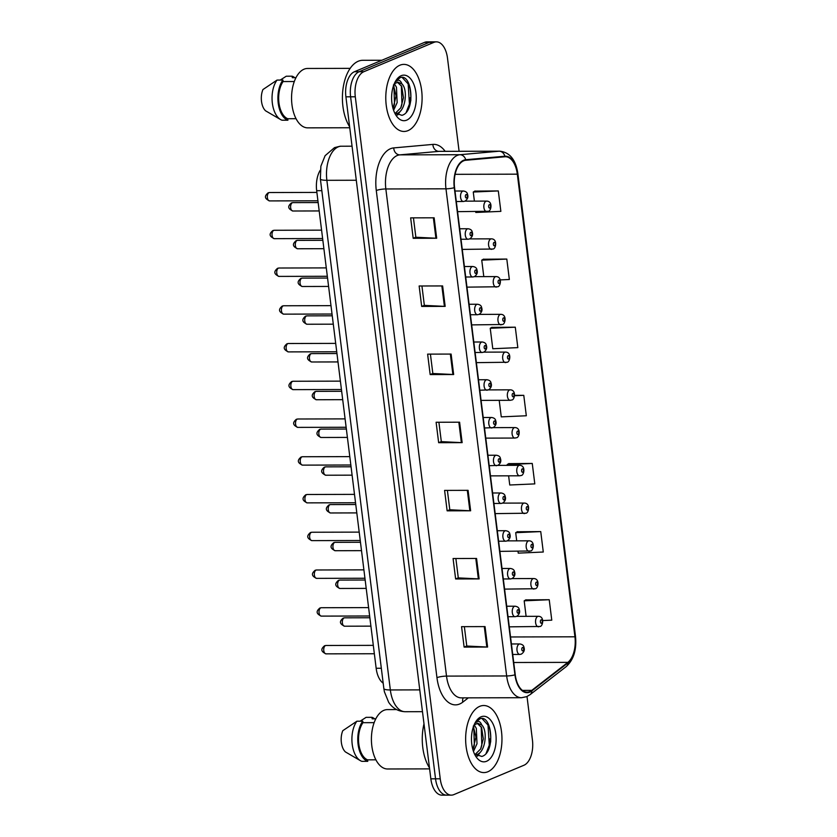 <?xml version="1.0" encoding="UTF-8"?>
<svg xmlns="http://www.w3.org/2000/svg" width="837" height="837" viewBox="0 0 837 837"><rect width="100%" height="100%" fill="white"/><g stroke="black" fill="none" stroke-linecap="round" stroke-linejoin="round"><path stroke-width="1.26" d="M383.189 683.201A20.956 11.352 -90.1 0 1 376.158 668.271L316.668 190.69A20.956 11.352 -90.1 0 1 320.268 170.214M487.877 771.756A33.532 18.163 89.9 0 0 501.844 735.294A33.532 18.163 89.9 0 0 483.723 705.518A33.532 18.163 89.9 0 0 479.727 706.344A33.532 18.163 89.9 0 0 465.759 742.806A33.532 18.163 89.9 0 0 483.88 772.582A33.532 18.163 89.9 0 0 487.877 771.756A33.532 18.163 89.9 0 0 501.844 735.294A33.532 18.163 89.9 0 0 483.723 705.518A33.532 18.163 89.9 0 0 479.727 706.344A33.532 18.163 89.9 0 0 465.759 742.806A33.532 18.163 89.9 0 0 483.88 772.582A33.532 18.163 89.9 0 0 487.877 771.756M408.017 130.624A33.532 18.163 89.9 0 0 421.984 94.173A33.532 18.163 89.9 0 0 403.863 64.386A33.532 18.163 89.9 0 0 399.866 65.223A33.532 18.163 89.9 0 0 385.899 101.675A33.532 18.163 89.9 0 0 404.03 131.461A33.532 18.163 89.9 0 0 408.017 130.624A33.532 18.163 89.9 0 0 421.984 94.173A33.532 18.163 89.9 0 0 403.863 64.386A33.532 18.163 89.9 0 0 399.866 65.223A33.532 18.163 89.9 0 0 385.899 101.675A33.532 18.163 89.9 0 0 404.03 131.461A33.532 18.163 89.9 0 0 408.017 130.624M529.758 691.571A22.358 12.116 -90.1 0 1 527.101 692.126A22.358 12.116 -90.1 0 1 515.247 674.706L454.564 187.561A22.358 12.116 -90.1 0 1 465.738 160.285L504.889 156.781A22.358 12.116 -90.1 0 1 505.454 156.76A22.358 12.116 -90.1 0 1 517.318 174.169L574.935 636.811A22.358 12.116 -90.1 0 1 567.863 662.37L531.767 690.379A22.358 12.116 -90.1 0 1 529.758 691.571M529.831 692.115A22.913 12.409 89.9 0 0 531.882 690.891L567.978 662.883A22.913 12.409 89.9 0 0 575.239 636.685L517.611 174.044A22.913 12.409 89.9 0 0 504.868 156.226L465.728 159.731A22.913 12.409 89.9 0 0 454.271 187.687L514.943 674.831A22.913 12.409 89.9 0 0 529.831 692.115M408.561 83.198A27.945 15.139 -90.1 0 1 410.779 100.932M488.41 724.329A27.945 15.139 -90.1 0 1 490.639 742.053M459.094 151.288L447.502 58.171A20.956 11.352 89.9 0 0 436.38 41.85L426.985 41.871A20.956 11.352 89.9 0 0 424.495 42.394L354.417 71.741L359.115 71.731A20.956 11.352 89.9 0 0 350.598 96.81L435.543 778.818A20.956 11.352 89.9 0 0 446.665 795.14A20.956 11.352 89.9 0 1 435.543 778.818L350.598 96.81A20.956 11.352 89.9 0 1 359.115 71.731L429.193 42.384L359.115 71.731L363.813 71.72A20.956 11.352 89.9 0 0 355.296 96.799L440.241 778.808A20.956 11.352 89.9 0 0 451.363 795.129A20.956 11.352 89.9 0 0 453.853 794.606L523.931 765.259A20.956 11.352 89.9 0 0 532.447 740.18L527.007 696.51M431.683 41.86A20.956 11.352 89.9 0 0 429.193 42.384A20.956 11.352 89.9 0 1 431.683 41.86M434.141 217.808L410.653 217.861L413.196 238.304L436.684 238.242L434.141 217.808M413.447 217.861L415.853 237.237L435.91 238.231A5.587 1.036 -7.1 0 0 436.684 238.242M415.853 237.195L413.196 238.304M442.627 285.94L419.138 285.992L421.681 306.436L445.169 306.373L442.627 285.94M421.932 285.992L424.349 305.369L444.405 306.363A5.587 1.036 -7.1 0 0 445.169 306.373M424.338 305.327L421.681 306.436M451.112 354.072L427.623 354.124L430.166 374.568L453.654 374.516L451.112 354.072M430.417 354.124L432.834 373.501L452.89 374.495A5.587 1.036 -7.1 0 0 453.654 374.516M432.823 373.459L430.166 374.568M485.052 626.599L461.564 626.662L464.116 647.095L487.605 647.043L485.052 626.599M464.357 626.651L466.774 646.038L486.831 647.022A5.587 1.036 -7.1 0 0 487.605 647.043M466.774 645.986L464.116 647.095M476.567 558.467L453.079 558.53L455.631 578.963L479.12 578.911L476.567 558.467M455.872 558.52L458.289 577.896L478.345 578.89A5.587 1.036 -7.1 0 0 479.12 578.911M458.278 577.854L455.631 578.963M468.082 490.336L444.593 490.398L447.136 510.832L470.635 510.779L468.082 490.336M447.387 490.388L449.804 509.764L469.86 510.758A5.587 1.036 -7.1 0 0 470.635 510.779M449.793 509.723L447.136 510.832M459.597 422.204L436.108 422.256L438.651 442.7L462.139 442.647L459.597 422.204M438.902 422.256L441.319 441.633L461.375 442.627A5.587 1.036 -7.1 0 0 462.139 442.647M441.308 441.591L438.651 442.7M436.38 41.85A20.956 11.352 89.9 0 0 433.89 42.373L363.813 71.72M500.212 279.903L509.346 279.495L506.803 259.062L483.326 259.24M475.698 211.615L475.803 212.462L500.861 211.363L498.308 190.93L474.841 191.108M508.614 475.824L509.754 485L534.801 483.891L532.259 463.457L508.781 463.635M518.009 551.321L518.239 553.131L543.286 552.022L540.744 531.589L517.266 531.767M542.742 620.562L551.771 620.165L549.229 599.721L525.762 599.899M515.289 327.194L490.231 328.292L492.784 348.736L517.831 347.627L515.289 327.194L491.811 327.372M499.208 400.337L501.269 416.868L526.316 415.759L523.774 395.326L514.598 395.346M523.774 395.326L514.577 395.723M532.259 463.457L507.201 464.556L507.306 465.351M507.201 464.556L509.001 463.51M540.744 531.589L515.697 532.688L516.711 540.838M515.697 532.688L517.486 531.641M549.229 599.721L524.182 600.82L526.107 616.335M524.182 600.82L525.971 599.773M490.231 328.292L492.03 327.246M506.803 259.062L481.746 260.161L483.796 276.628M481.746 260.161L483.545 259.114M498.308 190.93L473.261 192.029L474.391 201.131M473.261 192.029L475.06 190.982M354.417 71.741A20.956 11.352 89.9 0 0 345.901 96.82L430.846 778.828A20.956 11.352 89.9 0 0 441.967 795.15L451.363 795.129M423.993 723.817A37.728 20.433 89.9 0 0 429.486 767.853M396.55 709.577L387.426 709.598A29.693 16.081 89.9 0 0 383.89 710.331A29.693 16.081 89.9 0 0 371.513 742.607A29.693 16.081 89.9 0 0 387.562 768.983L429.611 768.879M474.181 724.852L476.326 728.357L476.996 743.769L473.47 751.438M473.282 726.066L475.95 737.167L472.874 749.575M475.395 754.838L476.954 754.472C485.397 752.16 487.845 731.214 482.028 725.25L477.885 723.273L474.098 724.926M477.205 723.325L481.589 727.52L483.326 738.914L480.637 748.979L475.092 754.482M474.495 753.959L481.809 756.449C495.724 752.787 492.02 714.097 480.093 718.742L475.301 722.498M486.569 761.272A22.777 12.335 89.9 0 0 495.828 734.018A22.777 12.335 89.9 0 0 481.034 716.838A22.777 12.335 89.9 0 0 475.803 721.651A22.777 12.335 89.9 0 0 475.887 756.491A22.777 12.335 89.9 0 0 486.569 761.272M474.977 723.074L477.707 721.358C479.392 721.159 480.741 722.352 481.735 724.936M360.109 721.201L366.114 717.34L371.984 717.33L372.172 718.816L375.813 718.805M374.652 718.816A22.358 12.116 89.9 0 0 371.984 717.33M374.139 722.655L362.955 722.676A20.956 11.352 89.9 0 0 358.811 743.967A20.956 11.352 89.9 0 0 367.579 759.839L375.907 759.818M362.955 722.676L362.766 721.191L356.897 721.201L342.804 730.68A13.967 7.564 89.9 0 0 345.451 751.95L360.454 760.697A22.358 12.116 89.9 0 0 361.898 761.346L367.767 761.335L367.579 759.839M356.897 721.201A22.358 12.116 89.9 0 0 352.063 742.942A22.358 12.116 89.9 0 0 360.454 760.697M362.766 721.191A22.358 12.116 89.9 0 0 358.079 744.271A22.358 12.116 89.9 0 0 367.767 761.335M482.091 718.638L488.013 725.072L489.279 745.16L486.098 753.384M481.202 726.767L481.819 745.181L480.93 748.393M478.45 753.708L476.87 755.863M473.773 726.893L474.359 745.202L473.428 748.529M480.26 752.181L477.519 756.188M381.85 60.254L362.745 60.295A37.728 20.433 89.9 0 0 358.257 61.237A37.728 20.433 89.9 0 0 342.982 89.004A37.728 20.433 89.9 0 0 349.625 126.732M350.159 68.362L307.566 68.467A29.693 16.081 89.9 0 0 304.03 69.199A29.693 16.081 89.9 0 0 291.663 101.486A29.693 16.081 89.9 0 0 307.713 127.852L349.751 127.747M394.321 83.721L396.466 87.236L397.146 102.637L393.61 110.306M393.432 84.935L396.089 96.046L393.013 108.444M395.545 113.706L397.094 113.351C405.537 111.039 407.996 90.093 402.178 84.129L398.035 82.152L394.237 83.794M397.355 82.193L401.729 86.399L403.476 97.783L400.777 107.847L395.242 113.351M394.645 112.838L401.948 115.328C415.874 111.666 412.17 72.965 400.232 77.611L395.441 81.377M406.709 120.141A22.777 12.335 89.9 0 0 415.968 92.886A22.777 12.335 89.9 0 0 401.174 75.707A22.777 12.335 89.9 0 0 395.953 80.53A22.777 12.335 89.9 0 0 396.037 115.36A22.777 12.335 89.9 0 0 406.709 120.141M395.116 81.953L397.847 80.237C399.531 80.028 400.881 81.22 401.886 83.815M280.249 80.07L286.254 76.219L292.134 76.198L292.312 77.695L295.953 77.684M294.791 77.684A22.358 12.116 89.9 0 0 292.134 76.198M294.289 81.524L283.094 81.555A20.956 11.352 89.9 0 0 278.951 102.836A20.956 11.352 89.9 0 0 287.729 118.718L296.057 118.697M283.094 81.555L282.906 80.059L277.037 80.08L262.944 89.549A13.967 7.564 89.9 0 0 265.591 110.819L280.594 119.565A22.358 12.116 89.9 0 0 282.038 120.214L287.907 120.204L287.729 118.718M277.037 80.08A22.358 12.116 89.9 0 0 272.203 101.821A22.358 12.116 89.9 0 0 280.594 119.565M282.906 80.059A22.358 12.116 89.9 0 0 278.219 103.15A22.358 12.116 89.9 0 0 287.907 120.204M402.231 77.506L408.163 83.951L409.419 104.039L406.248 112.252M401.341 85.646L401.959 104.05L401.069 107.272M398.59 112.587L397.01 114.742M393.924 85.761L394.499 104.07L393.578 107.398M400.41 111.049L397.659 115.056M381.327 668.261L376.158 668.271M321.837 190.669L316.668 190.69M468.312 697.859L462.777 702.149A34.934 18.927 -90.1 0 1 436.956 677.667L376.284 190.522A6.989 1.287 172.9 0 1 385.847 188.963L446.519 676.108A27.945 15.139 89.9 0 0 461.344 697.87L521.472 697.723A27.945 15.139 -90.1 0 1 506.657 675.961A6.989 1.287 -7.1 0 0 514.943 674.831M376.284 190.522A34.934 18.927 -90.1 0 1 390.481 148.724A34.934 18.927 -90.1 0 1 393.746 147.908L432.896 144.403A34.934 18.927 -90.1 0 1 445.158 151.319M397.198 155.525A27.945 15.139 89.9 0 0 385.847 188.963L445.975 188.817A27.945 15.139 -90.1 0 1 459.952 154.719L499.093 151.215A27.945 15.139 -90.1 0 1 499.804 151.183L439.676 151.33A27.945 15.139 89.9 0 0 438.965 151.361L399.814 154.866A27.945 15.139 89.9 0 0 397.198 155.525M521.472 697.723L526.651 696.666L530.114 694.626A6.989 5.42 -127.8 0 0 531.882 690.891M530.114 694.626L566.21 666.608C573.701 659.723 576.798 649.606 575.5 636.266A6.989 1.287 172.9 0 1 575.239 636.685M517.611 174.044A6.989 1.287 -7.1 0 0 517.873 173.625C515.791 159.773 509.775 152.292 499.804 151.183M504.868 156.226A6.989 5.869 -95.1 0 0 499.093 151.215L438.965 151.361A6.989 5.869 84.9 0 1 432.896 144.403M566.21 666.608A6.989 5.42 -127.8 0 0 567.978 662.883M465.728 159.731A6.989 5.869 -95.1 0 0 459.952 154.719L399.814 154.866A6.989 5.869 84.9 0 1 393.746 147.908M454.271 187.687A6.989 1.287 172.9 0 1 445.975 188.817L506.657 675.961L446.519 676.108A6.989 1.287 172.9 0 0 436.956 677.667M355.296 96.799L345.901 96.82M440.241 778.808L430.846 778.828M433.89 42.373L424.495 42.394M462.777 702.149A6.989 5.42 52.2 0 1 463.279 697.87M517.318 174.169L455.108 174.326M531.767 690.379L522.424 690.399M567.863 662.37L513.719 662.496M574.935 636.811L510.539 636.967M458.833 422.204L461.375 442.627M467.318 490.336L469.86 510.758M475.803 558.467L478.345 578.89M484.288 626.599L486.831 647.022M450.348 354.072L452.89 374.495M441.852 285.94L444.405 306.363M433.367 217.808L435.91 238.231M352.053 146.193L340.837 146.224A13.967 11.728 -95.1 0 0 339.979 146.266L340.837 146.224A27.945 15.139 89.9 0 0 338.221 146.883A27.945 15.139 89.9 0 0 326.869 180.311L390.345 689.95A27.945 15.139 89.9 0 0 405.16 711.712C398.171 711.429 392.668 708.29 388.661 702.285L384.392 691.77L383.859 688.579L320.372 178.951A13.967 2.584 172.9 0 0 326.869 180.311L356.29 180.248M419.766 689.876L390.345 689.95A13.967 2.584 172.9 0 1 383.859 688.579M326.001 653.854C319.744 651.05 321.67 648.288 324.557 645.756L325.98 645.473A4.195 2.27 89.9 0 0 325.478 645.578A4.195 2.27 89.9 0 0 323.741 650.129A4.195 2.27 89.9 0 0 326.001 653.854L374.348 653.739M519.139 644.082A5.242 2.835 -90.1 0 1 519.767 643.956C522.319 644.323 523.711 645.432 523.931 647.273C524.914 649.941 524.056 652.222 521.346 654.115L519.798 654.429A5.242 2.835 -90.1 0 1 516.963 649.774A5.242 2.835 -90.1 0 1 519.139 644.082M522.926 650.883A1.747 0.942 89.9 0 0 523.638 648.801A1.747 0.942 89.9 0 0 522.508 647.482A1.747 0.942 89.9 0 0 521.796 649.575A1.747 0.942 89.9 0 0 522.926 650.883M520.415 654.304A5.242 2.835 -90.1 0 1 519.798 654.429L512.715 654.45M344.08 617.926A4.195 2.27 89.9 0 0 342.333 622.487A4.195 2.27 89.9 0 0 344.603 626.212C338.347 623.398 340.272 620.635 343.16 618.114L344.582 617.821A4.195 2.27 89.9 0 0 344.08 617.926M539.018 626.651A5.242 2.835 -90.1 0 1 538.39 626.787A5.242 2.835 -90.1 0 1 535.554 622.132A5.242 2.835 -90.1 0 1 537.741 616.43A5.242 2.835 -90.1 0 1 538.369 616.304L516.67 616.356M541.1 619.83A1.747 0.942 89.9 0 0 540.388 621.922A1.747 0.942 89.9 0 0 541.529 623.241A1.747 0.942 89.9 0 0 542.24 621.148A1.747 0.942 89.9 0 0 541.1 619.83M321.303 616.116C315.047 613.301 316.972 610.539 319.86 608.018L321.282 607.725A4.195 2.27 89.9 0 0 320.78 607.829A4.195 2.27 89.9 0 0 319.033 612.391A4.195 2.27 89.9 0 0 321.303 616.116L369.64 615.99M514.441 606.333A5.242 2.835 -90.1 0 1 515.069 606.208C517.622 606.574 519.003 607.683 519.233 609.524C520.216 612.203 519.348 614.484 516.638 616.367L515.09 616.681A5.242 2.835 -90.1 0 1 512.254 612.035A5.242 2.835 -90.1 0 1 514.441 606.333M518.229 613.144A1.747 0.942 89.9 0 0 518.94 611.052A1.747 0.942 89.9 0 0 517.8 609.734A1.747 0.942 89.9 0 0 517.088 611.826A1.747 0.942 89.9 0 0 518.229 613.144M515.718 616.555A5.242 2.835 -90.1 0 1 515.09 616.681L508.017 616.702M316.595 578.367C310.349 575.563 312.264 572.79 315.151 570.269L316.574 569.987A4.195 2.27 89.9 0 0 316.083 570.081A4.195 2.27 89.9 0 0 314.335 574.642A4.195 2.27 89.9 0 0 316.595 578.367L364.942 578.252M509.743 568.595A5.242 2.835 -90.1 0 1 510.361 568.459C512.914 568.836 514.305 569.934 514.525 571.786C515.508 574.454 514.65 576.735 511.941 578.629L510.392 578.942A5.242 2.835 -90.1 0 1 507.557 574.287A5.242 2.835 -90.1 0 1 509.743 568.595M513.52 575.396A1.747 0.942 89.9 0 0 514.232 573.303A1.747 0.942 89.9 0 0 513.102 571.985A1.747 0.942 89.9 0 0 512.39 574.077A1.747 0.942 89.9 0 0 513.52 575.396M511.009 578.806A5.242 2.835 -90.1 0 1 510.392 578.942L503.319 578.953M311.898 540.618C305.641 537.814 307.566 535.052 310.454 532.52L311.877 532.238A4.195 2.27 89.9 0 0 311.374 532.342A4.195 2.27 89.9 0 0 309.627 536.894A4.195 2.27 89.9 0 0 311.898 540.618L360.245 540.503M505.035 530.846A5.242 2.835 -90.1 0 1 505.663 530.71C508.216 531.087 509.597 532.196 509.827 534.037C510.811 536.705 509.942 538.986 507.232 540.88L505.684 541.194A5.242 2.835 -90.1 0 1 502.859 536.538A5.242 2.835 -90.1 0 1 505.035 530.846M508.823 537.647A1.747 0.942 89.9 0 0 509.534 535.565A1.747 0.942 89.9 0 0 508.404 534.247A1.747 0.942 89.9 0 0 507.693 536.339A1.747 0.942 89.9 0 0 508.823 537.647M506.312 541.068A5.242 2.835 -90.1 0 1 505.684 541.194L498.611 541.215M307.2 502.87C300.943 500.066 302.868 497.304 305.756 494.782L307.179 494.489A4.195 2.27 89.9 0 0 306.677 494.594A4.195 2.27 89.9 0 0 304.93 499.155A4.195 2.27 89.9 0 0 307.2 502.87L355.537 502.755M500.338 493.098A5.242 2.835 -90.1 0 1 500.965 492.972C503.508 493.338 504.899 494.447 505.129 496.289C506.113 498.967 505.245 501.248 502.535 503.131L500.986 503.445A5.242 2.835 -90.1 0 1 498.151 498.8A5.242 2.835 -90.1 0 1 500.338 493.098M504.125 499.909A1.747 0.942 89.9 0 0 504.837 497.816A1.747 0.942 89.9 0 0 503.696 496.498A1.747 0.942 89.9 0 0 502.985 498.59A1.747 0.942 89.9 0 0 504.125 499.909M501.614 503.319A5.242 2.835 -90.1 0 1 500.986 503.445L493.914 503.466M339.383 580.187A4.195 2.27 89.9 0 0 337.635 584.739A4.195 2.27 89.9 0 0 339.895 588.463C333.649 585.659 335.564 582.897 338.451 580.365L339.874 580.083A4.195 2.27 89.9 0 0 339.383 580.187M534.309 588.913A5.242 2.835 -90.1 0 1 533.692 589.039A5.242 2.835 -90.1 0 1 530.857 584.383A5.242 2.835 -90.1 0 1 533.043 578.691A5.242 2.835 -90.1 0 1 533.661 578.555L511.972 578.608M536.402 582.092A1.747 0.942 89.9 0 0 535.69 584.174A1.747 0.942 89.9 0 0 536.82 585.492A1.747 0.942 89.9 0 0 537.532 583.41A1.747 0.942 89.9 0 0 536.402 582.092M334.674 542.439A4.195 2.27 89.9 0 0 332.927 546.99A4.195 2.27 89.9 0 0 335.198 550.715C328.941 547.911 330.866 545.149 333.754 542.627L335.177 542.334A4.195 2.27 89.9 0 0 334.674 542.439M529.612 551.164A5.242 2.835 -90.1 0 1 528.984 551.29A5.242 2.835 -90.1 0 1 526.159 546.634A5.242 2.835 -90.1 0 1 528.335 540.943A5.242 2.835 -90.1 0 1 528.963 540.817L507.274 540.869M531.704 544.343A1.747 0.942 89.9 0 0 530.993 546.435A1.747 0.942 89.9 0 0 532.123 547.754A1.747 0.942 89.9 0 0 532.834 545.661A1.747 0.942 89.9 0 0 531.704 544.343M329.977 504.69A4.195 2.27 89.9 0 0 328.23 509.252A4.195 2.27 89.9 0 0 330.5 512.976C324.243 510.162 326.168 507.4 329.056 504.878L330.479 504.585A4.195 2.27 89.9 0 0 329.977 504.69M524.914 513.416A5.242 2.835 -90.1 0 1 524.286 513.552A5.242 2.835 -90.1 0 1 521.451 508.896A5.242 2.835 -90.1 0 1 523.638 503.194A5.242 2.835 -90.1 0 1 524.265 503.068L502.566 503.121M526.996 506.594A1.747 0.942 89.9 0 0 526.285 508.687A1.747 0.942 89.9 0 0 527.425 510.005A1.747 0.942 89.9 0 0 528.137 507.913A1.747 0.942 89.9 0 0 526.996 506.594M489.561 746.771A27.945 15.139 89.9 0 0 490.126 738.768M409.701 105.65A27.945 15.139 89.9 0 0 410.276 97.647M302.492 465.131C296.235 462.327 298.16 459.555 301.048 457.033L302.471 456.74A4.195 2.27 89.9 0 0 301.979 456.845A4.195 2.27 89.9 0 0 300.232 461.407A4.195 2.27 89.9 0 0 302.492 465.131L350.839 465.006M496.906 465.571A5.242 2.835 -90.1 0 1 496.289 465.707A5.242 2.835 -90.1 0 1 493.453 461.051A5.242 2.835 -90.1 0 1 495.64 455.359A5.242 2.835 -90.1 0 1 496.257 455.223C498.81 455.59 500.202 456.699 500.421 458.55C501.405 461.218 500.547 463.499 497.837 465.393L519.557 465.32A5.242 2.835 -90.1 0 0 518.94 465.456A5.242 2.835 -90.1 0 0 516.753 471.147A5.242 2.835 -90.1 0 0 519.589 475.803L521.137 475.489C523.993 475.709 526.128 465.351 519.557 465.32M499.417 462.16A1.747 0.942 89.9 0 0 500.128 460.068A1.747 0.942 89.9 0 0 498.998 458.749A1.747 0.942 89.9 0 0 498.287 460.842A1.747 0.942 89.9 0 0 499.417 462.16M297.794 427.383C291.538 424.579 293.463 421.817 296.35 419.285L297.773 419.002A4.195 2.27 89.9 0 0 297.271 419.107A4.195 2.27 89.9 0 0 295.524 423.658A4.195 2.27 89.9 0 0 297.794 427.383L346.141 427.268M492.208 427.833A5.242 2.835 -90.1 0 1 491.581 427.958A5.242 2.835 -90.1 0 1 488.756 423.302A5.242 2.835 -90.1 0 1 490.932 417.611A5.242 2.835 -90.1 0 1 491.56 417.475C494.112 417.851 495.494 418.96 495.724 420.802C496.707 423.47 495.839 425.751 493.129 427.644L514.86 427.581A5.242 2.835 -90.1 0 0 514.232 427.707A5.242 2.835 -90.1 0 0 512.056 433.399A5.242 2.835 -90.1 0 0 514.881 438.054L516.429 437.741C519.296 437.96 521.42 427.602 514.86 427.581M494.719 424.411A1.747 0.942 89.9 0 0 495.431 422.329A1.747 0.942 89.9 0 0 494.29 421.011A1.747 0.942 89.9 0 0 493.589 423.093A1.747 0.942 89.9 0 0 494.719 424.411M293.096 389.634C286.84 386.83 288.765 384.068 291.642 381.546L293.076 381.253A4.195 2.27 89.9 0 0 292.573 381.358A4.195 2.27 89.9 0 0 290.826 385.92A4.195 2.27 89.9 0 0 293.096 389.634L341.433 389.519M487.511 390.084A5.242 2.835 -90.1 0 1 486.883 390.209A5.242 2.835 -90.1 0 1 484.048 385.564A5.242 2.835 -90.1 0 1 486.234 379.862A5.242 2.835 -90.1 0 1 486.862 379.736C489.404 380.103 490.796 381.212 491.026 383.053C492.01 385.731 491.141 388.012 488.431 389.896L510.151 389.833A5.242 2.835 -90.1 0 0 509.534 389.958A5.242 2.835 -90.1 0 0 507.348 395.66A5.242 2.835 -90.1 0 0 510.183 400.306L511.731 399.992C514.598 400.212 516.722 389.864 510.151 389.833M490.022 386.673A1.747 0.942 89.9 0 0 490.733 384.581A1.747 0.942 89.9 0 0 489.593 383.262A1.747 0.942 89.9 0 0 488.881 385.355A1.747 0.942 89.9 0 0 490.022 386.673M325.279 466.952A4.195 2.27 89.9 0 0 323.532 471.503A4.195 2.27 89.9 0 0 325.792 475.228C319.535 472.424 321.46 469.651 324.348 467.13L325.771 466.847A4.195 2.27 89.9 0 0 325.279 466.952M520.206 475.667A5.242 2.835 -90.1 0 1 519.589 475.803L490.472 475.876M522.298 468.856A1.747 0.942 89.9 0 0 521.587 470.938A1.747 0.942 89.9 0 0 522.717 472.256A1.747 0.942 89.9 0 0 523.428 470.164A1.747 0.942 89.9 0 0 522.298 468.856M320.571 429.203A4.195 2.27 89.9 0 0 318.824 433.754A4.195 2.27 89.9 0 0 321.094 437.479C314.838 434.675 316.763 431.913 319.65 429.381L321.073 429.099A4.195 2.27 89.9 0 0 320.571 429.203M515.508 437.929A5.242 2.835 -90.1 0 1 514.881 438.054L485.774 438.128M517.59 431.107A1.747 0.942 89.9 0 0 516.889 433.2A1.747 0.942 89.9 0 0 518.019 434.508A1.747 0.942 89.9 0 0 518.731 432.426A1.747 0.942 89.9 0 0 517.59 431.107M315.873 391.454A4.195 2.27 89.9 0 0 314.126 396.016A4.195 2.27 89.9 0 0 316.396 399.741C310.14 396.926 312.055 394.164 314.942 391.643L316.376 391.35A4.195 2.27 89.9 0 0 315.873 391.454M510.811 400.18A5.242 2.835 -90.1 0 1 510.183 400.306L481.076 400.379M512.893 393.359A1.747 0.942 89.9 0 0 512.181 395.451A1.747 0.942 89.9 0 0 513.322 396.769A1.747 0.942 89.9 0 0 514.023 394.677A1.747 0.942 89.9 0 0 512.893 393.359M288.388 351.896C282.132 349.081 284.057 346.319 286.945 343.798L288.367 343.505A4.195 2.27 89.9 0 0 287.876 343.609A4.195 2.27 89.9 0 0 286.128 348.171A4.195 2.27 89.9 0 0 288.388 351.896L336.736 351.77M481.537 342.113A5.242 2.835 -90.1 0 1 482.154 341.988C484.707 342.354 486.098 343.463 486.318 345.315C487.301 347.983 486.443 350.264 483.734 352.157L482.185 352.471A5.242 2.835 -90.1 0 1 479.35 347.815A5.242 2.835 -90.1 0 1 481.537 342.113M485.314 348.924A1.747 0.942 89.9 0 0 486.025 346.832A1.747 0.942 89.9 0 0 484.895 345.514A1.747 0.942 89.9 0 0 484.184 347.606A1.747 0.942 89.9 0 0 485.314 348.924M482.803 352.335A5.242 2.835 -90.1 0 1 482.185 352.471L475.102 352.482M283.691 314.147C277.434 311.343 279.359 308.581 282.247 306.049L283.67 305.767A4.195 2.27 89.9 0 0 283.168 305.871A4.195 2.27 89.9 0 0 281.42 310.422A4.195 2.27 89.9 0 0 283.691 314.147L332.027 314.032M476.828 304.375A5.242 2.835 -90.1 0 1 477.456 304.239C480.009 304.616 481.39 305.725 481.62 307.566C482.604 310.234 481.735 312.515 479.026 314.409L477.477 314.722A5.242 2.835 -90.1 0 1 474.652 310.067A5.242 2.835 -90.1 0 1 476.828 304.375M480.616 311.176A1.747 0.942 89.9 0 0 481.327 309.094A1.747 0.942 89.9 0 0 480.187 307.775A1.747 0.942 89.9 0 0 479.486 309.857A1.747 0.942 89.9 0 0 480.616 311.176M478.105 314.597A5.242 2.835 -90.1 0 1 477.477 314.722L470.404 314.743M278.983 276.398C272.736 273.594 274.651 270.832 277.539 268.311L278.972 268.018A4.195 2.27 89.9 0 0 278.47 268.122A4.195 2.27 89.9 0 0 276.723 272.684A4.195 2.27 89.9 0 0 278.983 276.398L327.33 276.283M472.131 266.626A5.242 2.835 -90.1 0 1 472.748 266.501C475.301 266.867 476.692 267.976 476.912 269.817C477.896 272.496 477.038 274.777 474.328 276.66L472.779 276.974A5.242 2.835 -90.1 0 1 469.944 272.328A5.242 2.835 -90.1 0 1 472.131 266.626M475.918 273.437A1.747 0.942 89.9 0 0 476.619 271.345A1.747 0.942 89.9 0 0 475.489 270.027A1.747 0.942 89.9 0 0 474.778 272.119A1.747 0.942 89.9 0 0 475.918 273.437M473.407 276.848A5.242 2.835 -90.1 0 1 472.779 276.974L465.707 276.995M274.285 238.66C268.028 235.846 269.953 233.084 272.841 230.562L274.264 230.269A4.195 2.27 89.9 0 0 273.762 230.374A4.195 2.27 89.9 0 0 272.025 234.935A4.195 2.27 89.9 0 0 274.285 238.66L322.632 238.535M467.423 228.878A5.242 2.835 -90.1 0 1 468.05 228.752C470.603 229.118 471.995 230.227 472.214 232.079C473.198 234.747 472.34 237.028 469.63 238.922L468.082 239.236A5.242 2.835 -90.1 0 1 465.246 234.58A5.242 2.835 -90.1 0 1 467.423 228.878M471.21 235.689A1.747 0.942 89.9 0 0 471.922 233.596A1.747 0.942 89.9 0 0 470.792 232.278A1.747 0.942 89.9 0 0 470.08 234.37A1.747 0.942 89.9 0 0 471.21 235.689M468.699 239.1A5.242 2.835 -90.1 0 1 468.082 239.236L460.999 239.246M269.587 200.911C263.331 198.107 265.256 195.345 268.143 192.813L269.566 192.531A4.195 2.27 89.9 0 0 269.064 192.636A4.195 2.27 89.9 0 0 267.317 197.187A4.195 2.27 89.9 0 0 269.587 200.911L317.924 200.796M462.725 191.139A5.242 2.835 -90.1 0 1 463.353 191.003C465.906 191.38 467.287 192.489 467.517 194.33C468.5 196.998 467.632 199.279 464.922 201.173L463.374 201.487A5.242 2.835 -90.1 0 1 460.538 196.831A5.242 2.835 -90.1 0 1 462.725 191.139M466.512 197.94A1.747 0.942 89.9 0 0 467.224 195.858A1.747 0.942 89.9 0 0 466.083 194.54A1.747 0.942 89.9 0 0 465.372 196.622A1.747 0.942 89.9 0 0 466.512 197.94M464.001 201.361A5.242 2.835 -90.1 0 1 463.374 201.487L456.301 201.508M311.165 353.706A4.195 2.27 89.9 0 0 309.428 358.267A4.195 2.27 89.9 0 0 311.688 361.992C305.432 359.188 307.357 356.416 310.245 353.894L311.667 353.612A4.195 2.27 89.9 0 0 311.165 353.706M506.103 362.431A5.242 2.835 -90.1 0 1 505.485 362.567A5.242 2.835 -90.1 0 1 502.65 357.912A5.242 2.835 -90.1 0 1 504.837 352.22A5.242 2.835 -90.1 0 1 505.454 352.084L483.765 352.136M508.195 355.61A1.747 0.942 89.9 0 0 507.484 357.702A1.747 0.942 89.9 0 0 508.614 359.021A1.747 0.942 89.9 0 0 509.325 356.928A1.747 0.942 89.9 0 0 508.195 355.61M306.468 315.967A4.195 2.27 89.9 0 0 304.72 320.519A4.195 2.27 89.9 0 0 306.991 324.243C300.734 321.439 302.659 318.677 305.547 316.145L306.97 315.863A4.195 2.27 89.9 0 0 306.468 315.967M501.405 324.693A5.242 2.835 -90.1 0 1 500.777 324.819A5.242 2.835 -90.1 0 1 497.942 320.163A5.242 2.835 -90.1 0 1 500.128 314.471A5.242 2.835 -90.1 0 1 500.756 314.335L479.067 314.398M503.487 317.872A1.747 0.942 89.9 0 0 502.775 319.964A1.747 0.942 89.9 0 0 503.916 321.272A1.747 0.942 89.9 0 0 504.627 319.19A1.747 0.942 89.9 0 0 503.487 317.872M301.77 278.219A4.195 2.27 89.9 0 0 300.023 282.78A4.195 2.27 89.9 0 0 302.283 286.495C296.036 283.691 297.951 280.929 300.839 278.407L302.262 278.114A4.195 2.27 89.9 0 0 301.77 278.219M496.697 286.945A5.242 2.835 -90.1 0 1 496.079 287.07A5.242 2.835 -90.1 0 1 493.244 282.425A5.242 2.835 -90.1 0 1 495.431 276.723A5.242 2.835 -90.1 0 1 496.048 276.597L474.359 276.649M498.789 280.123A1.747 0.942 89.9 0 0 498.078 282.215A1.747 0.942 89.9 0 0 499.218 283.534A1.747 0.942 89.9 0 0 499.919 281.441A1.747 0.942 89.9 0 0 498.789 280.123M297.062 240.47A4.195 2.27 89.9 0 0 295.315 245.032A4.195 2.27 89.9 0 0 297.585 248.756C291.328 245.952 293.253 243.18 296.141 240.658L297.564 240.365A4.195 2.27 89.9 0 0 297.062 240.47M491.999 249.196A5.242 2.835 -90.1 0 1 491.371 249.332A5.242 2.835 -90.1 0 1 488.546 244.676A5.242 2.835 -90.1 0 1 490.723 238.984A5.242 2.835 -90.1 0 1 491.35 238.848L469.662 238.901M494.092 242.374A1.747 0.942 89.9 0 0 493.38 244.467A1.747 0.942 89.9 0 0 494.51 245.785A1.747 0.942 89.9 0 0 495.222 243.693A1.747 0.942 89.9 0 0 494.092 242.374M292.364 202.732A4.195 2.27 89.9 0 0 290.617 207.283A4.195 2.27 89.9 0 0 292.887 211.008C286.631 208.204 288.556 205.442 291.443 202.91L292.866 202.627A4.195 2.27 89.9 0 0 292.364 202.732M487.301 211.458A5.242 2.835 -90.1 0 1 486.674 211.583A5.242 2.835 -90.1 0 1 483.838 206.927A5.242 2.835 -90.1 0 1 486.025 201.236A5.242 2.835 -90.1 0 1 486.653 201.1L464.953 201.152M489.383 204.636A1.747 0.942 89.9 0 0 488.672 206.718A1.747 0.942 89.9 0 0 489.812 208.036A1.747 0.942 89.9 0 0 490.524 205.954A1.747 0.942 89.9 0 0 489.383 204.636M575.5 636.266L517.873 173.625M320.372 178.951L320.874 166.207L325.112 155.682L334.518 147.626L339.979 146.266M405.16 711.712L422.486 711.67M325.98 645.473L373.302 645.358M511.417 643.967L519.767 643.956M344.603 626.212L370.906 626.139M509.283 626.85L539.938 626.474C542.805 626.683 544.929 616.335 538.369 616.304M344.582 617.821L369.86 617.758M321.282 607.725L368.604 607.61M506.709 606.229L515.069 606.208M316.574 569.987L363.896 569.861M502.012 568.48L510.361 568.459M311.877 532.238L359.199 532.123M497.314 530.731L505.663 530.71M307.179 494.489L354.501 494.374M492.606 492.993L500.965 492.972M339.895 588.463L366.208 588.401M504.575 589.112L535.241 588.725C538.097 588.945 540.231 578.587 533.661 578.555M339.874 580.083L365.162 580.02M335.198 550.715L361.511 550.652M499.877 551.363L530.532 550.976C533.399 551.196 535.523 540.838 528.963 540.817M335.177 542.334L360.465 542.271M330.5 512.976L356.803 512.903M495.18 513.615L525.835 513.227C528.702 513.447 530.825 503.1 524.265 503.068M330.479 504.585L355.756 504.523M302.471 456.74L349.793 456.625M487.908 455.244L496.257 455.223M489.216 465.717L497.837 465.393M297.773 419.002L345.095 418.887M483.2 417.496L491.56 417.475M484.508 427.979L493.129 427.644M293.076 381.253L340.387 381.138M478.502 379.757L486.862 379.736M479.81 390.23L488.431 389.896M325.792 475.228L352.105 475.165M325.771 466.847L351.059 466.784M321.094 437.479L347.397 437.416M321.073 429.099L346.361 429.036M316.396 399.741L342.699 399.667M316.376 391.35L341.653 391.287M288.367 343.505L335.689 343.39M473.805 342.009L482.154 341.988M283.67 305.767L330.992 305.651M469.097 304.26L477.456 304.239M278.972 268.018L326.284 267.903M464.399 266.522L472.748 266.501M274.264 230.269L321.586 230.154M459.701 228.773L468.05 228.752M269.566 192.531L316.888 192.416M454.993 191.024L463.353 191.003M311.688 361.992L338.002 361.929M476.368 362.641L507.034 362.254C509.89 362.473 512.024 352.115 505.454 352.084M311.667 353.612L336.955 353.549M306.991 324.243L333.293 324.181M471.67 324.892L502.326 324.505C505.192 324.725 507.316 314.367 500.756 314.335M306.97 315.863L332.258 315.8M302.283 286.495L328.596 286.432M466.973 287.143L497.628 286.756C500.495 286.976 502.618 276.628 496.048 276.597M302.262 278.114L327.549 278.051M297.585 248.756L323.898 248.694M462.265 249.405L492.93 249.018C495.786 249.238 497.91 238.88 491.35 238.848M297.564 240.365L322.852 240.313M292.887 211.008L319.19 210.945M457.567 211.656L488.222 211.269C491.089 211.489 493.213 201.131 486.653 201.1M292.866 202.627L318.144 202.564"/></g></svg>
